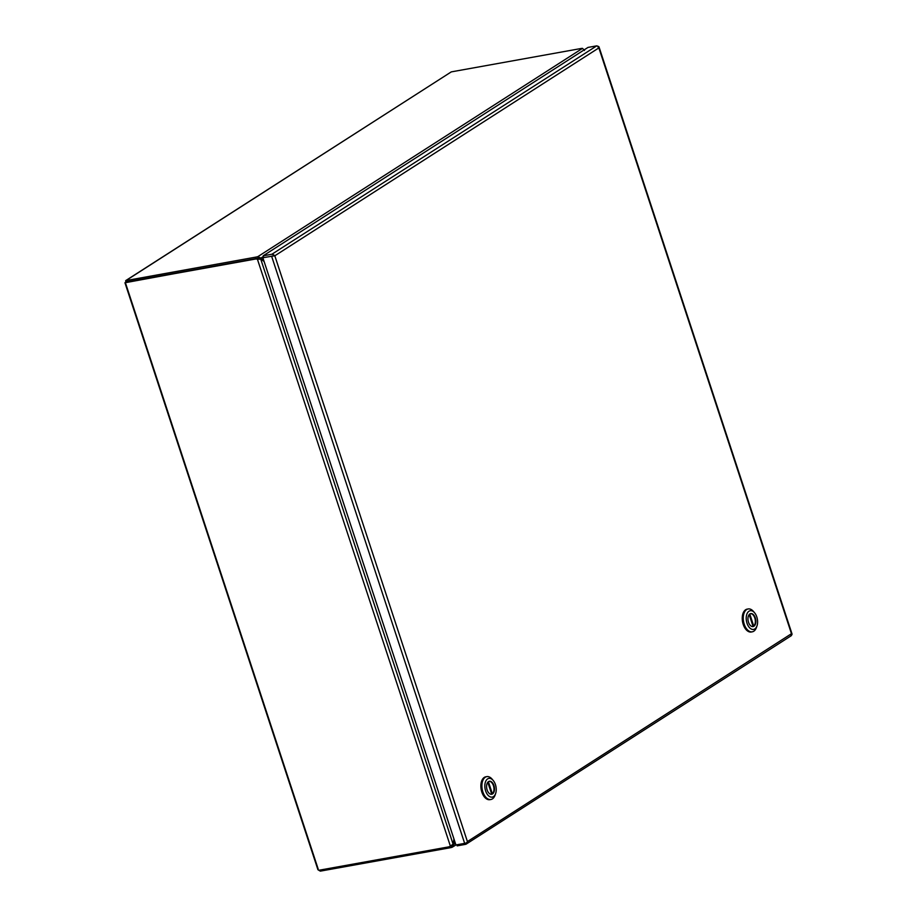 <?xml version="1.0" encoding="UTF-8"?>
<svg xmlns="http://www.w3.org/2000/svg" width="917" height="917" viewBox="0 0 917 917"><rect width="100%" height="100%" fill="white"/><g stroke="black" fill="none" stroke-linecap="round" stroke-linejoin="round"><path stroke-width="1.38" d="M598.056 47.111L598.87 47.902L598.514 46.469L596.738 45.85L588.003 47.42L263.179 255.809L271.902 254.238L273.69 254.857L273.243 255.499M273.232 255.499L274.813 255.774L467.418 841.588L791.474 633.704L598.87 47.902L274.825 255.786L273.69 254.857M791.738 634.128L791.119 634.335M274.813 255.774L262.858 257.723L263.637 257.23L263.179 255.809M598.87 47.89L598.973 46.813L597.987 46.767L598.698 46.905M792.047 634.025L791.05 633.979L792.047 634.025L598.973 46.813M790.741 635.905L791.921 634.747L791.474 633.704M456.826 844.786L457.182 845.864L465.905 844.282L467.097 843.124L466.524 842.826M791.268 635.699L465.905 844.282M262.858 257.723L455.921 844.947L464.655 843.376L466.638 842.792L467.418 841.588L467.097 843.124M258.285 258.067L260.864 258.124L257.826 256.657L258.285 258.067A8.07 1.536 161.8 0 1 255.866 258.617L126.603 282.47M450.213 846.231A8.07 1.536 -18.2 0 0 451.554 845.898L452.035 845.589M126.592 281.897L125.388 282.688L126.122 280.476L126.592 281.897L255.866 258.617A8.07 6.373 57.3 0 1 258.193 258.663L259.488 259.236L257.402 259.167L260.715 259.018A8.07 4.7 -100.2 0 1 261.7 259.626A401.188 233.72 -100.2 0 0 264.096 261.505M319.976 870.061L320.331 871.139L318.646 870.176M318.199 869.098L125.388 282.688M126.122 280.476L451.29 71.881L125.675 280.636L255.407 257.196L255.866 258.617L255.086 259.121A8.07 6.373 57.3 0 1 257.402 259.167L450.385 846.116A8.07 6.373 57.3 0 1 450.236 846.219A8.07 6.373 57.3 0 1 448.356 846.953L319.07 870.233M451.29 71.881L580.564 48.601A8.07 1.536 161.8 0 1 582.501 48.36L584.507 50.492M582.501 48.36L257.826 256.657A8.07 1.536 161.8 0 1 255.407 257.196M452.448 844.752L451.806 845.783M320.331 871.139L449.605 847.858A8.07 1.536 -18.2 0 0 452.024 847.319L451.554 845.898M125.801 282.402L255.086 259.121M260.405 259.018A8.07 4.7 -100.2 0 1 259.637 258.342M455.417 843.399L453.663 844.534L452.024 847.319L455.932 844.947M454.362 840.201A401.188 233.72 -100.2 0 1 453.846 842.987A8.07 4.7 -100.2 0 0 453.663 844.534L452.562 844.729M453.938 838.883A401.188 233.72 -100.2 0 0 453.388 842.654A8.07 4.7 -100.2 0 1 453.078 844.11L450.385 846.116M258.926 258.926L260.715 259.018L453.078 844.11M260.898 259.098L261.815 258.938A8.07 4.7 -100.2 0 1 260.864 258.124L263.397 256.485M261.815 258.938A401.188 233.72 -100.2 0 1 263.672 260.187M748.157 608.957L747.149 609.14A11.612 6.763 79.8 0 0 745.647 609.736A11.612 6.763 79.8 0 0 742.839 623.101A11.612 6.763 79.8 0 0 751.264 631.996L752.284 631.813A11.612 6.763 -100.2 0 1 743.847 622.918A11.612 6.763 -100.2 0 1 746.656 609.553A11.612 6.763 -100.2 0 1 748.157 608.957A11.612 6.763 -100.2 0 1 753.556 611.559L754.645 612.854A9.502 5.536 -100.2 0 1 756.983 625.898A9.502 5.536 -100.2 0 1 754.817 628.936A9.502 5.536 -100.2 0 1 747.011 623.228A9.502 5.536 -100.2 0 1 748.994 611.215A9.502 5.536 -100.2 0 1 754.645 612.854M756.983 625.898L756.433 627.492A11.612 6.763 -100.2 0 1 753.785 631.217A11.612 6.763 -100.2 0 1 752.284 631.813M753.934 626.231A6.602 3.84 79.8 0 0 755.528 618.643A6.602 3.84 79.8 0 0 750.736 613.588A6.602 3.84 79.8 0 0 749.888 613.932A6.602 3.84 79.8 0 0 748.295 621.52A6.602 3.84 79.8 0 0 753.075 626.575A6.602 3.84 79.8 0 0 753.934 626.231M752.823 626.609A6.602 3.84 79.8 0 0 753.43 626.322A6.602 3.84 79.8 0 0 755.069 618.941A6.602 3.84 79.8 0 0 750.484 613.645M749.166 614.585L753.086 626.506A6.591 3.84 79.8 0 0 753.74 626.082L749.774 614M752.995 626.219L753.74 626.082M486.789 776.63L485.769 776.814A11.612 6.763 79.8 0 0 484.268 777.421A11.612 6.763 79.8 0 0 481.459 790.786A11.612 6.763 79.8 0 0 489.884 799.67L490.904 799.486A11.612 6.763 -100.2 0 1 482.48 790.603A11.612 6.763 -100.2 0 1 485.288 777.238A11.612 6.763 -100.2 0 1 486.789 776.63A11.612 6.763 -100.2 0 1 492.177 779.232L493.266 780.539A9.502 5.536 -100.2 0 1 495.616 793.572A9.502 5.536 -100.2 0 1 493.449 796.621A9.502 5.536 -100.2 0 1 485.632 790.901A9.502 5.536 -100.2 0 1 487.615 778.9A9.502 5.536 -100.2 0 1 493.266 780.539M495.616 793.572L495.054 795.177A11.612 6.763 -100.2 0 1 492.406 798.89A11.612 6.763 -100.2 0 1 490.904 799.486M492.555 793.916A6.602 3.84 79.8 0 0 494.148 786.316A6.602 3.84 79.8 0 0 489.369 781.261A6.602 3.84 79.8 0 0 488.509 781.605A6.602 3.84 79.8 0 0 486.916 789.205A6.602 3.84 79.8 0 0 491.707 794.248A6.602 3.84 79.8 0 0 492.555 793.916M491.443 794.282A6.602 3.84 79.8 0 0 492.051 794.007A6.602 3.84 79.8 0 0 493.701 786.626A6.602 3.84 79.8 0 0 489.116 781.33M487.787 782.258L491.707 794.179A6.591 3.84 79.8 0 0 492.36 793.767L488.394 781.685M491.615 793.893L492.36 793.767M271.592 256.152L464.655 843.376M596.738 45.85L271.902 254.238M449.227 846.712L449.605 847.858M317.947 869.763L124.953 282.78M126.225 282.138L125.125 282.7"/></g></svg>
